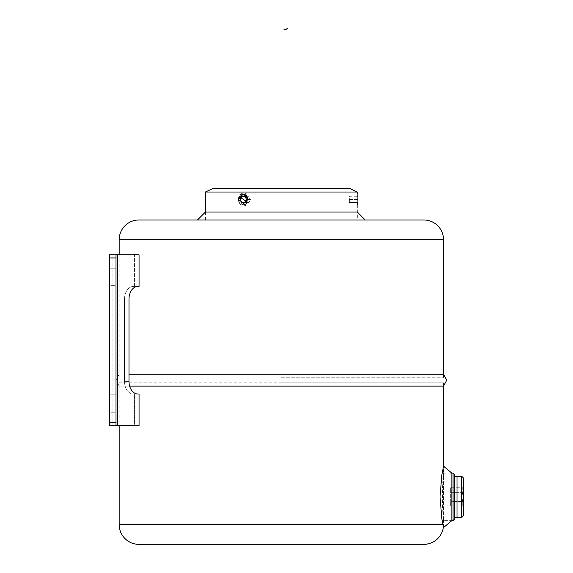 <?xml version="1.0" encoding="UTF-8"?>
<svg xmlns="http://www.w3.org/2000/svg" width="573" height="573" viewBox="0 0 573 573"><rect width="100%" height="100%" fill="white"/><g stroke="black" fill="none" stroke-linecap="round" stroke-linejoin="round"><path stroke-width="0.43" stroke-dasharray="2.87 2.15" d="M443.402 526.938A19.776 19.776 0 0 0 443.545 524.574L119.17 524.574M443.545 517.448C442.127 518.744 442.127 475.01 443.545 476.313C442.12 475.038 442.127 518.73 443.545 517.448L443.545 524.574L442.9 524.574M281.357 382.162L443.545 382.162L281.357 382.162M423.769 544.35L138.945 544.35M443.545 473.148L451.846 473.148L451.846 520.613L443.545 520.613L443.545 473.148L443.545 520.613M453.042 520.613L453.042 473.148M454.625 474.731L454.625 519.031M454.625 496.877C454.625 515.858 454.625 515.858 454.625 496.877C454.625 477.903 454.625 477.903 454.625 496.877M281.357 377.22L443.545 377.22L281.357 377.22M138.945 219.975L423.769 219.975M213.321 219.975L349.394 219.975L213.321 219.975M213.321 188.324L349.394 188.324M205.406 192.019L357.308 192.019M357.122 199.404L357.187 202.541L349.394 202.541L349.394 199.404L357.122 199.404L357.187 196.267L349.394 196.267L349.394 202.541L357.308 202.541L357.308 196.267L357.308 202.541M357.308 194.061L357.215 195.551M281.357 219.975L365.223 219.975L281.357 219.975M238.848 199.404L242.479 204.64L238.848 199.404L243.718 194.075M243.009 204.726L243.933 204.704M245.552 204.131L248.102 199.404L250.473 199.404L248.904 202.541L247.185 202.541L248.904 202.541M281.357 188.324L214.896 188.324L281.357 188.324M205.406 219.975L205.406 212.06L357.308 212.06M454.625 476.313L454.625 517.448L454.625 476.313M456.996 476.313L456.996 517.448L456.996 476.313M462.733 501.447L462.733 506.016L462.733 501.447L461.781 496.877L462.733 501.447L450.665 501.447L450.665 492.314L462.733 492.314L462.733 487.745L462.733 492.314L461.781 496.877L462.733 492.314L450.665 492.314L450.665 501.447L462.733 501.447M463.328 515.865L463.328 477.889M461.745 517.448L461.745 476.313M463.328 496.877L463.328 486.993L463.328 496.877M450.665 487.745L450.665 492.314L450.665 487.745L462.733 487.745L463.328 486.993M450.665 506.016L450.665 501.447L450.665 506.016L462.733 506.016L463.328 506.768M443.545 386.116L443.545 382.162L443.545 386.116L119.17 386.116L119.17 382.162L443.545 382.162L119.17 382.162L119.17 425.675M128.989 374.248L443.545 374.248M119.17 374.248L115.982 380.185L119.17 386.116L129.641 386.116M443.545 527.583L441.876 519.074L440.014 496.934L441.876 474.716L443.545 466.178L443.545 476.313M109.672 394.818L109.672 412.223L116.004 412.223L116.004 394.818L116.004 412.223L116.004 394.818L116.004 412.223L109.672 412.223L109.672 394.818L116.004 394.818L109.672 394.818L109.672 412.223L109.672 394.818M109.672 268.236L109.672 285.641L116.004 285.641L116.004 268.236L116.004 285.641L116.004 268.236L116.004 285.641L109.672 285.641L109.672 268.236L116.004 268.236L109.672 268.236L109.672 285.641L109.672 268.236M116.004 422.509L109.672 422.509L109.672 254.784L116.004 254.784L116.004 425.675L116.004 254.784L116.004 425.675L109.672 425.675L139.06 425.675L116.004 425.675M116.004 257.95L109.672 257.95L109.672 254.784L139.06 254.784L116.004 254.784M134.583 394.031L133.466 394.031A12.656 8.953 -90 0 1 124.513 381.367A12.656 8.953 -90 0 0 133.466 394.031L139.06 394.031L139.06 425.675L134.583 425.675L134.583 394.031L134.583 425.675L112.917 425.675L112.917 254.784L112.917 425.675L109.672 425.675L109.672 254.784L134.583 254.784L134.583 286.428L133.466 286.428L134.583 286.428L134.583 254.784L139.06 254.784L139.06 286.428L133.466 286.428A12.656 8.953 -90 0 0 124.513 299.092A12.656 8.953 -90 0 1 133.466 286.428L139.06 286.428M137.935 394.031A12.656 8.953 90 0 1 128.989 381.367L124.513 381.367L124.513 299.092L128.989 299.092A12.656 8.953 90 0 1 137.935 286.428M109.672 257.95L109.672 422.509M128.989 381.367L128.989 299.092L124.513 299.092L124.513 381.367L128.989 381.367M357.308 199.404L349.394 199.404M244.542 204.575A5.343 4.627 -90 0 1 242.708 204.683A5.343 4.627 -90 0 1 238.755 199.404A5.343 4.627 -90 0 1 244.055 194.118M244.069 194.125A5.343 4.627 -90 0 1 245.695 194.777M245.731 194.806A5.343 4.627 -90 0 1 247.006 196.088M247.035 196.124A5.343 4.627 -90 0 1 247.851 198.022M247.858 198.065A5.343 4.627 -90 0 1 248.009 199.404A5.343 4.627 -90 0 1 246.254 203.587M238.397 199.404A6.332 5.479 -90 0 1 243.876 193.072A6.332 5.479 -90 0 1 249.355 199.404A6.332 5.479 -90 0 1 243.876 205.736A6.332 5.479 -90 0 1 238.397 199.404M246.218 203.623A5.343 4.627 -90 0 1 244.578 204.561M248.009 199.404L246.519 199.404M244.95 202.541L247.128 202.541L244.95 202.541M119.17 239.75L443.545 239.75M117.393 425.675L117.393 254.784M119.17 377.22L119.17 254.784M357.308 204.74L357.308 219.975"/><path stroke-width="0.86" d="M287.51 28.65A0.473 0.372 -108 0 1 287.288 28.872L284.158 29.889A0.473 0.372 72 0 1 283.85 29.832L287.51 28.65M119.17 425.675L119.17 524.574A19.776 19.776 0 0 0 138.945 544.35L423.769 544.35A19.776 19.776 0 0 0 443.402 526.938M451.846 473.148L453.042 473.148L453.042 520.613L451.846 520.613L451.846 473.148L443.545 466.178L441.876 474.695L440.014 496.805L441.876 519.038L443.545 527.583L451.846 520.613M453.042 520.613L454.625 519.031L454.625 474.731L453.042 473.148M423.769 219.975L138.945 219.975A19.776 19.776 0 0 0 119.17 239.75L443.545 239.75A19.776 19.776 0 0 0 423.769 219.975M205.406 192.019L357.308 192.019L349.394 188.324L213.321 188.324L205.406 192.019L205.406 212.06L197.492 219.975M357.308 202.541L357.308 204.74M357.122 199.404C357.323 206.294 357.323 206.294 357.122 199.404C357.323 192.514 357.323 192.514 357.122 199.404L357.308 199.404M357.215 195.551L357.308 196.267M238.848 199.404C241.835 192.514 244.922 192.514 248.102 199.404L242.479 204.64L243.009 204.726M243.933 204.704L245.552 204.131M248.009 199.404L243.718 194.075M365.223 219.975L357.308 212.06L205.406 212.06M461.745 476.313L461.745 517.448L463.328 515.865L463.328 477.889L461.745 476.313L456.996 476.313L456.996 517.448L456.996 476.313L454.625 476.313M461.745 517.448L454.625 517.448M129.641 386.116L443.545 386.116L443.545 466.178M443.545 386.116L446.732 380.185L443.545 374.248L128.989 374.248M116.004 257.95L116.004 254.784L109.672 254.784L109.672 257.95L116.004 257.95L116.004 422.509L109.672 422.509L109.672 257.95M109.672 422.509L109.672 425.675L116.004 425.675L116.004 422.509M139.06 286.428L137.935 286.428L139.06 286.428L139.06 254.784L116.004 254.784M137.935 286.428A12.656 8.953 90 0 0 128.989 299.092L128.989 381.367A12.656 8.953 90 0 0 137.935 394.031L139.06 394.031L139.06 425.675L116.004 425.675M139.06 394.031L137.935 394.031M241.813 202.541L240.245 199.404L241.813 196.267L244.95 196.267L246.519 199.404L244.95 202.541L241.813 202.541L244.95 202.541L246.519 199.404L244.95 196.267L241.813 196.267L240.245 199.404L241.813 202.541L244.95 202.541M247.386 202.076L239.378 196.732L247.386 202.076M119.17 524.574L442.9 524.574M117.393 254.784L117.393 425.675M287.295 28.872L284.151 29.889M443.545 377.22L443.545 239.75M119.17 254.784L119.17 239.75M357.308 192.019L357.308 194.061"/></g></svg>
